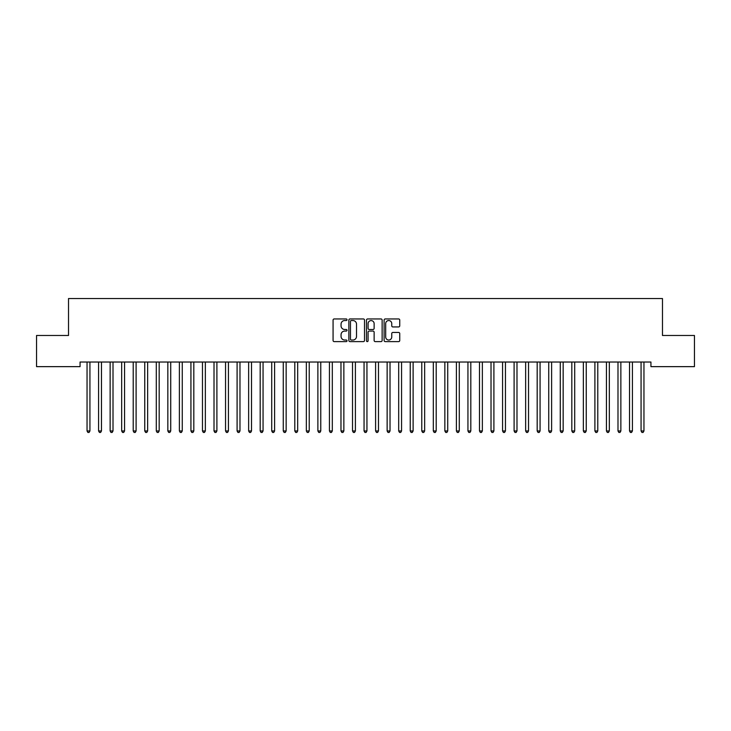 <?xml version="1.0" encoding="UTF-8"?>
<svg xmlns="http://www.w3.org/2000/svg" width="731" height="731" viewBox="0 0 731 731"><rect width="100%" height="100%" fill="white"/><g stroke="black" fill="none" stroke-linecap="round" stroke-linejoin="round"><path stroke-width="1.1" d="M347.033 319.749A0.795 0.795 0 0 0 346.238 318.954L334.204 318.954A1.133 1.133 0 0 0 333.071 320.087L333.071 340.482A1.133 1.133 0 0 0 334.204 341.615L346.238 341.615A0.795 0.795 0 0 0 347.033 340.82A0.795 0.795 0 0 0 346.238 340.025L344.685 340.025A3.628 3.628 0 0 1 341.057 336.406L341.057 334.707A3.628 3.628 0 0 1 344.685 331.079L346.238 331.079A0.795 0.795 0 0 0 347.033 330.284A0.795 0.795 0 0 0 346.238 329.489L344.685 329.489A3.628 3.628 0 0 1 341.057 325.871L341.057 324.171A3.628 3.628 0 0 1 344.685 320.543L346.238 320.543A0.795 0.795 0 0 0 347.033 319.749M398.614 326.94A1.133 1.133 0 0 0 399.747 325.807L399.747 320.087A1.133 1.133 0 0 0 398.614 318.954L385.237 318.954A1.133 1.133 0 0 0 384.104 320.087L384.104 340.482A1.133 1.133 0 0 0 385.237 341.615L398.614 341.615A1.133 1.133 0 0 0 399.747 340.482L399.747 333.574A1.133 1.133 0 0 0 398.614 332.441L392.885 332.441A1.133 1.133 0 0 0 391.752 333.574L391.752 337A3.034 3.034 0 0 1 388.728 340.025A3.034 3.034 0 0 1 385.694 337L385.694 323.568A3.034 3.034 0 0 1 388.728 320.543A3.034 3.034 0 0 1 391.752 323.568L391.752 325.807A1.133 1.133 0 0 0 392.885 326.94L398.614 326.94M650.937 362.028L80.063 362.028L80.063 366.642L36.55 366.642L36.55 335.483L68.522 335.483L68.522 298.54L662.478 298.54L662.478 335.483L694.45 335.483L694.45 366.642L650.937 366.642L650.937 362.028M364.513 320.087A1.133 1.133 0 0 0 363.38 318.954L350.003 318.954A1.133 1.133 0 0 0 348.87 320.087L348.87 340.482A1.133 1.133 0 0 0 350.003 341.615L363.38 341.615A1.133 1.133 0 0 0 364.513 340.482L364.513 320.087M367.62 318.954L380.997 318.954A1.133 1.133 0 0 1 382.13 320.087L382.13 340.482A1.133 1.133 0 0 1 380.997 341.615L375.268 341.615A1.133 1.133 0 0 1 374.135 340.482L374.135 332.212A1.133 1.133 0 0 0 373.002 331.079L369.21 331.079A1.133 1.133 0 0 0 368.077 332.212L368.077 340.82A0.795 0.795 0 0 1 367.282 341.615A0.795 0.795 0 0 1 366.487 340.82L366.487 320.087A1.133 1.133 0 0 1 367.62 318.954M351.255 320.543A0.795 0.795 0 0 0 350.46 321.338L350.46 339.239A0.795 0.795 0 0 0 351.255 340.025L352.899 340.025A3.628 3.628 0 0 0 356.518 336.406L356.518 324.171A3.628 3.628 0 0 0 352.899 320.543L351.255 320.543M374.135 323.632A3.034 3.034 0 0 0 371.11 320.598A3.034 3.034 0 0 0 368.077 323.632L368.077 328.356A1.133 1.133 0 0 0 369.21 329.489L373.002 329.489A1.133 1.133 0 0 0 374.135 328.356L374.135 323.632M86.962 362.192A1.151 1.151 -179.6 0 1 87.044 362.622A1.151 1.151 179.6 0 0 86.962 362.192L86.898 362.028M90.087 362.028L90.014 362.192A1.151 1.151 179.6 0 0 89.931 362.622L89.931 430.952L87.044 430.952L87.044 362.622M89.931 430.952L89.063 432.46L87.912 432.46L87.044 430.952M98.502 362.192A1.151 1.151 -179.6 0 1 98.584 362.622A1.151 1.151 179.6 0 0 98.502 362.192L98.438 362.028M110.043 362.192A1.151 1.151 -179.6 0 1 110.134 362.622A1.151 1.151 179.6 0 0 110.043 362.192L109.979 362.028M101.627 362.028L101.554 362.192A1.151 1.151 179.6 0 0 101.472 362.622L101.472 430.952L98.584 430.952L98.584 362.622M101.472 430.952L100.613 432.46L99.453 432.46L98.584 430.952M113.168 362.028L113.104 362.192A1.151 1.151 179.6 0 0 113.013 362.622L113.013 430.952L110.134 430.952L110.134 362.622M113.013 430.952L112.154 432.46L110.993 432.46L110.134 430.952M121.593 362.192A1.151 1.151 -179.6 0 1 121.675 362.622A1.151 1.151 179.6 0 0 121.593 362.192L121.52 362.028M133.133 362.192A1.151 1.151 -179.6 0 1 133.216 362.622A1.151 1.151 179.6 0 0 133.133 362.192L133.06 362.028M124.709 362.028L124.645 362.192A1.151 1.151 179.6 0 0 124.562 362.622L124.562 430.952L121.675 430.952L121.675 362.622M124.562 430.952L123.694 432.46L122.543 432.46L121.675 430.952M136.249 362.028L136.185 362.192A1.151 1.151 179.6 0 0 136.103 362.622L136.103 430.952L133.216 430.952L133.216 362.622M136.103 430.952L135.235 432.46L134.084 432.46L133.216 430.952M144.674 362.192A1.151 1.151 -179.6 0 1 144.756 362.622A1.151 1.151 179.6 0 0 144.674 362.192L144.61 362.028M147.79 362.028L147.726 362.192A1.151 1.151 179.6 0 0 147.644 362.622L147.644 430.952L144.756 430.952L144.756 362.622M147.644 430.952L146.776 432.46L145.624 432.46L144.756 430.952M156.215 362.192A1.151 1.151 -179.6 0 1 156.297 362.622A1.151 1.151 179.6 0 0 156.215 362.192L156.151 362.028M159.34 362.028L159.267 362.192A1.151 1.151 179.6 0 0 159.184 362.622L159.184 430.952L156.297 430.952L156.297 362.622M159.184 430.952L158.316 432.46L157.165 432.46L156.297 430.952M167.755 362.192A1.151 1.151 -179.6 0 1 167.838 362.622A1.151 1.151 179.6 0 0 167.755 362.192L167.691 362.028M179.296 362.192A1.151 1.151 -179.6 0 1 179.387 362.622A1.151 1.151 179.6 0 0 179.296 362.192L179.232 362.028M190.846 362.192A1.151 1.151 -179.6 0 1 190.928 362.622A1.151 1.151 179.6 0 0 190.846 362.192L190.773 362.028M202.386 362.192A1.151 1.151 -179.6 0 1 202.469 362.622A1.151 1.151 179.6 0 0 202.386 362.192L202.313 362.028M213.927 362.192A1.151 1.151 -179.6 0 1 214.009 362.622A1.151 1.151 179.6 0 0 213.927 362.192L213.854 362.028M225.468 362.192A1.151 1.151 -179.6 0 1 225.55 362.622A1.151 1.151 179.6 0 0 225.468 362.192L225.404 362.028M237.008 362.192A1.151 1.151 -179.6 0 1 237.091 362.622A1.151 1.151 179.6 0 0 237.008 362.192L236.945 362.028M248.549 362.192A1.151 1.151 -179.6 0 1 248.641 362.622A1.151 1.151 179.6 0 0 248.549 362.192L248.485 362.028M260.099 362.192A1.151 1.151 -179.6 0 1 260.181 362.622A1.151 1.151 179.6 0 0 260.099 362.192L260.026 362.028M170.88 362.028L170.807 362.192A1.151 1.151 179.6 0 0 170.725 362.622L170.725 430.952L167.838 430.952L167.838 362.622M170.725 430.952L169.857 432.46L168.706 432.46L167.838 430.952M182.421 362.028L182.357 362.192A1.151 1.151 179.6 0 0 182.266 362.622L182.266 430.952L179.387 430.952L179.387 362.622M182.266 430.952L181.407 432.46L180.246 432.46L179.387 430.952M193.962 362.028L193.898 362.192A1.151 1.151 179.6 0 0 193.816 362.622L193.816 430.952L190.928 430.952L190.928 362.622M193.816 430.952L192.947 432.46L191.787 432.46L190.928 430.952M205.502 362.028L205.438 362.192A1.151 1.151 179.6 0 0 205.356 362.622L205.356 430.952L202.469 430.952L202.469 362.622M205.356 430.952L204.488 432.46L203.337 432.46L202.469 430.952M217.043 362.028L216.979 362.192A1.151 1.151 179.6 0 0 216.897 362.622L216.897 430.952L214.009 430.952L214.009 362.622M216.897 430.952L216.029 432.46L214.877 432.46L214.009 430.952M228.593 362.028L228.52 362.192A1.151 1.151 179.6 0 0 228.438 362.622L228.438 430.952L225.55 430.952L225.55 362.622M228.438 430.952L227.569 432.46L226.418 432.46L225.55 430.952M240.133 362.028L240.06 362.192A1.151 1.151 179.6 0 0 239.978 362.622L239.978 430.952L237.091 430.952L237.091 362.622M239.978 430.952L239.11 432.46L237.959 432.46L237.091 430.952M251.674 362.028L251.601 362.192A1.151 1.151 179.6 0 0 251.519 362.622L251.519 430.952L248.641 430.952L248.641 362.622M251.519 430.952L250.66 432.46L249.499 432.46L248.641 430.952M263.215 362.028L263.151 362.192A1.151 1.151 179.6 0 0 263.059 362.622L263.059 430.952L260.181 430.952L260.181 362.622M263.059 430.952L262.201 432.46L261.04 432.46L260.181 430.952M271.64 362.192A1.151 1.151 -179.6 0 1 271.722 362.622A1.151 1.151 179.6 0 0 271.64 362.192L271.566 362.028M274.755 362.028L274.692 362.192A1.151 1.151 179.6 0 0 274.609 362.622L274.609 430.952L271.722 430.952L271.722 362.622M274.609 430.952L273.741 432.46L272.59 432.46L271.722 430.952M283.18 362.192A1.151 1.151 -179.6 0 1 283.262 362.622A1.151 1.151 179.6 0 0 283.18 362.192L283.107 362.028M286.296 362.028L286.232 362.192A1.151 1.151 179.6 0 0 286.15 362.622L286.15 430.952L283.262 430.952L283.262 362.622M286.15 430.952L285.282 432.46L284.131 432.46L283.262 430.952M294.721 362.192A1.151 1.151 -179.6 0 1 294.803 362.622A1.151 1.151 179.6 0 0 294.721 362.192L294.657 362.028M297.846 362.028L297.773 362.192A1.151 1.151 179.6 0 0 297.691 362.622L297.691 430.952L294.803 430.952L294.803 362.622M297.691 430.952L296.823 432.46L295.671 432.46L294.803 430.952M306.262 362.192A1.151 1.151 -179.6 0 1 306.344 362.622A1.151 1.151 179.6 0 0 306.262 362.192L306.198 362.028M309.387 362.028L309.314 362.192A1.151 1.151 179.6 0 0 309.231 362.622L309.231 430.952L306.344 430.952L306.344 362.622M309.231 430.952L308.363 432.46L307.212 432.46L306.344 430.952M317.802 362.192A1.151 1.151 -179.6 0 1 317.884 362.622A1.151 1.151 179.6 0 0 317.802 362.192L317.738 362.028M320.927 362.028L320.854 362.192A1.151 1.151 179.6 0 0 320.772 362.622L320.772 430.952L317.884 430.952L317.884 362.622M320.772 430.952L319.913 432.46L318.753 432.46L317.884 430.952M329.343 362.192A1.151 1.151 -179.6 0 1 329.434 362.622A1.151 1.151 179.6 0 0 329.343 362.192L329.279 362.028M332.468 362.028L332.404 362.192A1.151 1.151 179.6 0 0 332.313 362.622L332.313 430.952L329.434 430.952L329.434 362.622M332.313 430.952L331.454 432.46L330.293 432.46L329.434 430.952M340.893 362.192A1.151 1.151 -179.6 0 1 340.975 362.622A1.151 1.151 179.6 0 0 340.893 362.192L340.82 362.028M344.009 362.028L343.945 362.192A1.151 1.151 179.6 0 0 343.862 362.622L343.862 430.952L340.975 430.952L340.975 362.622M343.862 430.952L342.994 432.46L341.843 432.46L340.975 430.952M352.433 362.192A1.151 1.151 -179.6 0 1 352.516 362.622A1.151 1.151 179.6 0 0 352.433 362.192L352.36 362.028M355.549 362.028L355.485 362.192A1.151 1.151 179.6 0 0 355.403 362.622L355.403 430.952L352.516 430.952L352.516 362.622M355.403 430.952L354.535 432.46L353.384 432.46L352.516 430.952M363.974 362.192A1.151 1.151 -179.6 0 1 364.056 362.622A1.151 1.151 179.6 0 0 363.974 362.192L363.91 362.028M367.09 362.028L367.026 362.192A1.151 1.151 179.6 0 0 366.944 362.622L366.944 430.952L364.056 430.952L364.056 362.622M366.944 430.952L366.076 432.46L364.924 432.46L364.056 430.952M375.515 362.192A1.151 1.151 -179.6 0 1 375.597 362.622A1.151 1.151 179.6 0 0 375.515 362.192L375.451 362.028M378.64 362.028L378.567 362.192A1.151 1.151 179.6 0 0 378.484 362.622L378.484 430.952L375.597 430.952L375.597 362.622M378.484 430.952L377.616 432.46L376.465 432.46L375.597 430.952M387.055 362.192A1.151 1.151 -179.6 0 1 387.138 362.622A1.151 1.151 179.6 0 0 387.055 362.192L386.991 362.028M390.18 362.028L390.107 362.192A1.151 1.151 179.6 0 0 390.025 362.622L390.025 430.952L387.138 430.952L387.138 362.622M390.025 430.952L389.157 432.46L388.006 432.46L387.138 430.952M398.596 362.192A1.151 1.151 -179.6 0 1 398.687 362.622A1.151 1.151 179.6 0 0 398.596 362.192L398.532 362.028M401.721 362.028L401.657 362.192A1.151 1.151 179.6 0 0 401.566 362.622L401.566 430.952L398.687 430.952L398.687 362.622M401.566 430.952L400.707 432.46L399.546 432.46L398.687 430.952M410.146 362.192A1.151 1.151 -179.6 0 1 410.228 362.622A1.151 1.151 179.6 0 0 410.146 362.192L410.073 362.028M413.262 362.028L413.198 362.192A1.151 1.151 179.6 0 0 413.116 362.622L413.116 430.952L410.228 430.952L410.228 362.622M413.116 430.952L412.247 432.46L411.087 432.46L410.228 430.952M421.686 362.192A1.151 1.151 -179.6 0 1 421.769 362.622A1.151 1.151 179.6 0 0 421.686 362.192L421.613 362.028M424.802 362.028L424.738 362.192A1.151 1.151 179.6 0 0 424.656 362.622L424.656 430.952L421.769 430.952L421.769 362.622M424.656 430.952L423.788 432.46L422.637 432.46L421.769 430.952M433.227 362.192A1.151 1.151 -179.6 0 1 433.309 362.622A1.151 1.151 179.6 0 0 433.227 362.192L433.154 362.028M436.343 362.028L436.279 362.192A1.151 1.151 179.6 0 0 436.197 362.622L436.197 430.952L433.309 430.952L433.309 362.622M436.197 430.952L435.329 432.46L434.177 432.46L433.309 430.952M444.768 362.192A1.151 1.151 -179.6 0 1 444.85 362.622A1.151 1.151 179.6 0 0 444.768 362.192L444.704 362.028M447.893 362.028L447.82 362.192A1.151 1.151 179.6 0 0 447.737 362.622L447.737 430.952L444.85 430.952L444.85 362.622M447.737 430.952L446.869 432.46L445.718 432.46L444.85 430.952M456.308 362.192A1.151 1.151 -179.6 0 1 456.391 362.622A1.151 1.151 179.6 0 0 456.308 362.192L456.245 362.028M459.433 362.028L459.36 362.192A1.151 1.151 179.6 0 0 459.278 362.622L459.278 430.952L456.391 430.952L456.391 362.622M459.278 430.952L458.41 432.46L457.259 432.46L456.391 430.952M467.849 362.192A1.151 1.151 -179.6 0 1 467.941 362.622A1.151 1.151 179.6 0 0 467.849 362.192L467.785 362.028M470.974 362.028L470.901 362.192A1.151 1.151 179.6 0 0 470.819 362.622L470.819 430.952L467.941 430.952L467.941 362.622M470.819 430.952L469.96 432.46L468.799 432.46L467.941 430.952M479.399 362.192A1.151 1.151 -179.6 0 1 479.481 362.622A1.151 1.151 179.6 0 0 479.399 362.192L479.326 362.028M482.515 362.028L482.451 362.192A1.151 1.151 179.6 0 0 482.359 362.622L482.359 430.952L479.481 430.952L479.481 362.622M482.359 430.952L481.501 432.46L480.34 432.46L479.481 430.952M490.94 362.192A1.151 1.151 -179.6 0 1 491.022 362.622A1.151 1.151 179.6 0 0 490.94 362.192L490.867 362.028M494.055 362.028L493.992 362.192A1.151 1.151 179.6 0 0 493.909 362.622L493.909 430.952L491.022 430.952L491.022 362.622M493.909 430.952L493.041 432.46L491.89 432.46L491.022 430.952M502.48 362.192A1.151 1.151 -179.6 0 1 502.562 362.622A1.151 1.151 179.6 0 0 502.48 362.192L502.407 362.028M505.596 362.028L505.532 362.192A1.151 1.151 179.6 0 0 505.45 362.622L505.45 430.952L502.562 430.952L502.562 362.622M505.45 430.952L504.582 432.46L503.431 432.46L502.562 430.952M514.021 362.192A1.151 1.151 -179.6 0 1 514.103 362.622A1.151 1.151 179.6 0 0 514.021 362.192L513.957 362.028M517.146 362.028L517.073 362.192A1.151 1.151 179.6 0 0 516.991 362.622L516.991 430.952L514.103 430.952L514.103 362.622M516.991 430.952L516.123 432.46L514.971 432.46L514.103 430.952M525.562 362.192A1.151 1.151 -179.6 0 1 525.644 362.622A1.151 1.151 179.6 0 0 525.562 362.192L525.498 362.028M528.687 362.028L528.614 362.192A1.151 1.151 179.6 0 0 528.531 362.622L528.531 430.952L525.644 430.952L525.644 362.622M528.531 430.952L527.663 432.46L526.512 432.46L525.644 430.952M537.102 362.192A1.151 1.151 -179.6 0 1 537.184 362.622A1.151 1.151 179.6 0 0 537.102 362.192L537.038 362.028M540.227 362.028L540.154 362.192A1.151 1.151 179.6 0 0 540.072 362.622L540.072 430.952L537.184 430.952L537.184 362.622M540.072 430.952L539.213 432.46L538.053 432.46L537.184 430.952M548.643 362.192A1.151 1.151 -179.6 0 1 548.734 362.622A1.151 1.151 179.6 0 0 548.643 362.192L548.579 362.028M551.768 362.028L551.704 362.192A1.151 1.151 179.6 0 0 551.613 362.622L551.613 430.952L548.734 430.952L548.734 362.622M551.613 430.952L550.754 432.46L549.593 432.46L548.734 430.952M560.193 362.192A1.151 1.151 -179.6 0 1 560.275 362.622A1.151 1.151 179.6 0 0 560.193 362.192L560.12 362.028M563.309 362.028L563.245 362.192A1.151 1.151 179.6 0 0 563.162 362.622L563.162 430.952L560.275 430.952L560.275 362.622M563.162 430.952L562.294 432.46L561.143 432.46L560.275 430.952M571.733 362.192A1.151 1.151 -179.6 0 1 571.816 362.622A1.151 1.151 179.6 0 0 571.733 362.192L571.66 362.028M574.849 362.028L574.785 362.192A1.151 1.151 179.6 0 0 574.703 362.622L574.703 430.952L571.816 430.952L571.816 362.622M574.703 430.952L573.835 432.46L572.684 432.46L571.816 430.952M583.274 362.192A1.151 1.151 -179.6 0 1 583.356 362.622A1.151 1.151 179.6 0 0 583.274 362.192L583.21 362.028M586.39 362.028L586.326 362.192A1.151 1.151 179.6 0 0 586.244 362.622L586.244 430.952L583.356 430.952L583.356 362.622M586.244 430.952L585.376 432.46L584.224 432.46L583.356 430.952M594.815 362.192A1.151 1.151 -179.6 0 1 594.897 362.622A1.151 1.151 179.6 0 0 594.815 362.192L594.751 362.028M597.94 362.028L597.867 362.192A1.151 1.151 179.6 0 0 597.784 362.622L597.784 430.952L594.897 430.952L594.897 362.622M597.784 430.952L596.916 432.46L595.765 432.46L594.897 430.952M606.355 362.192A1.151 1.151 -179.6 0 1 606.438 362.622A1.151 1.151 179.6 0 0 606.355 362.192L606.291 362.028M609.48 362.028L609.407 362.192A1.151 1.151 179.6 0 0 609.325 362.622L609.325 430.952L606.438 430.952L606.438 362.622M609.325 430.952L608.457 432.46L607.306 432.46L606.438 430.952M617.896 362.192A1.151 1.151 -179.6 0 1 617.987 362.622A1.151 1.151 179.6 0 0 617.896 362.192L617.832 362.028M621.021 362.028L620.957 362.192A1.151 1.151 179.6 0 0 620.866 362.622L620.866 430.952L617.987 430.952L617.987 362.622M620.866 430.952L620.007 432.46L618.846 432.46L617.987 430.952M629.446 362.192A1.151 1.151 -179.6 0 1 629.528 362.622A1.151 1.151 179.6 0 0 629.446 362.192L629.373 362.028M632.562 362.028L632.498 362.192A1.151 1.151 179.6 0 0 632.416 362.622L632.416 430.952L629.528 430.952L629.528 362.622M632.416 430.952L631.547 432.46L630.387 432.46L629.528 430.952M640.986 362.192A1.151 1.151 -179.6 0 1 641.069 362.622A1.151 1.151 179.6 0 0 640.986 362.192L640.913 362.028M644.102 362.028L644.038 362.192A1.151 1.151 179.6 0 0 643.956 362.622L643.956 430.952L641.069 430.952L641.069 362.622M643.956 430.952L643.088 432.46L641.937 432.46L641.069 430.952"/></g></svg>
